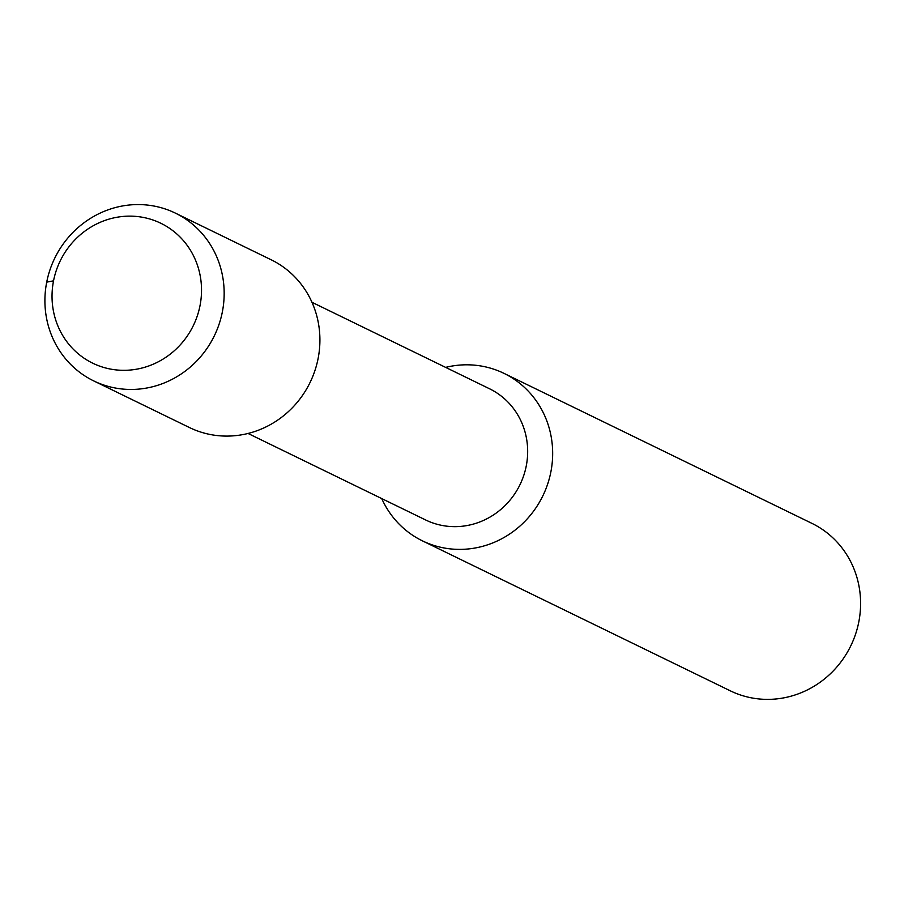 <?xml version="1.0" encoding="UTF-8"?>
<svg xmlns="http://www.w3.org/2000/svg" width="904" height="904" viewBox="0 0 904 904"><rect width="100%" height="100%" fill="white"/><g stroke="black" fill="none" stroke-linecap="round" stroke-linejoin="round"><path stroke-width="1.36" d="M200.021 305.631A77.812 74.004 -64 0 0 160.833 223.265A77.812 74.004 -64 0 0 60.24 260.849A77.812 74.004 -64 0 0 92.728 363.193A77.812 74.004 -64 0 0 200.021 305.631A77.812 74.004 -64 0 0 160.833 223.265A77.812 74.004 -64 0 0 60.24 260.849A77.812 74.004 -64 0 0 92.728 363.193A77.812 74.004 -64 0 0 200.021 305.631M425.648 519.969A72.964 69.393 -64 0 0 526.252 466.001A72.964 69.393 -64 0 0 489.505 388.754L311.959 302.275M381.725 498.579A93.146 88.592 -64 0 0 422.417 540.852A93.146 88.592 -64 0 0 550.864 471.944A93.146 88.592 -64 0 0 503.946 373.341A93.146 88.592 -64 0 0 445.627 367.386M730.364 690.848A93.146 88.592 -64 0 0 858.8 621.941A93.146 88.592 -64 0 0 811.882 523.348L503.969 373.352M222.361 311.88A93.304 88.739 -64 0 0 175.376 213.118A93.304 88.739 -64 0 0 54.748 258.182A93.304 88.739 -64 0 0 93.711 380.912A93.304 88.739 -64 0 0 222.361 311.88M93.677 380.889L189.433 427.536A93.304 88.739 -64 0 0 318.106 358.526A93.304 88.739 -64 0 0 271.121 259.753M46.714 282.138L53.539 280.828M425.626 519.958L248.058 433.468M730.33 690.837L422.394 540.841M271.143 259.776L175.399 213.129"/></g></svg>
